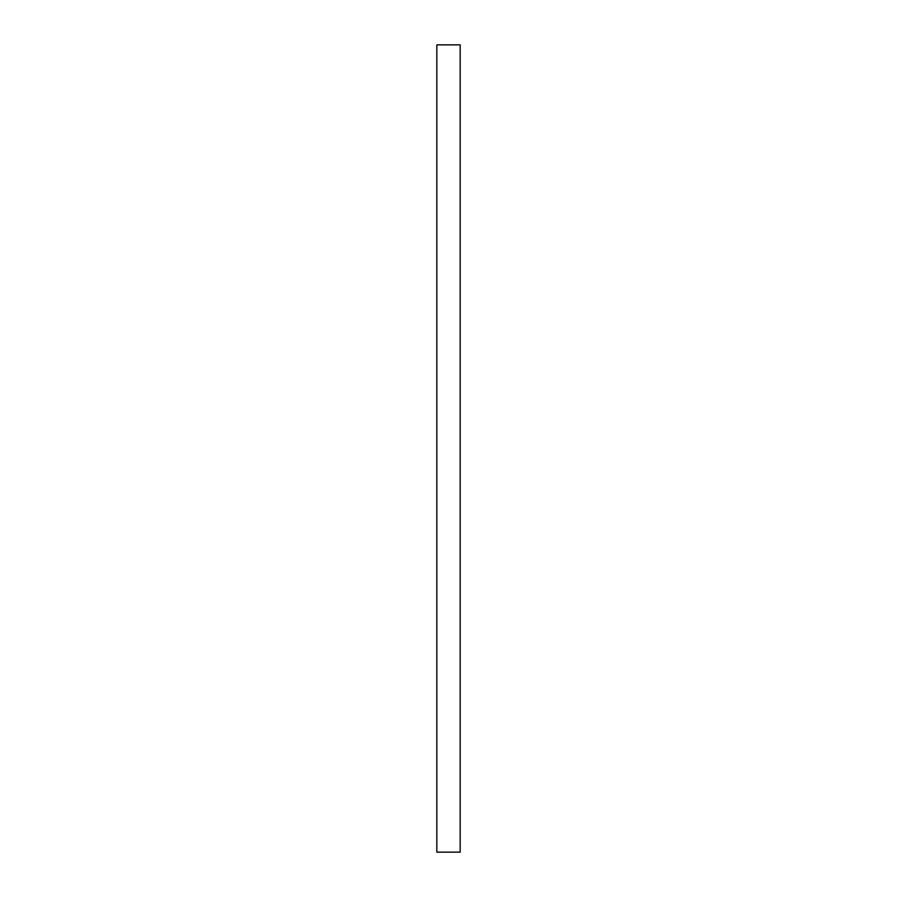 <?xml version="1.0" encoding="UTF-8"?>
<svg xmlns="http://www.w3.org/2000/svg" width="897" height="897" viewBox="0 0 897 897"><rect width="100%" height="100%" fill="white"/><g stroke="black" fill="none" stroke-linecap="round" stroke-linejoin="round"><path stroke-width="1.35" d="M460.161 44.85L460.161 852.15L436.839 852.15L436.839 44.85L460.161 44.85"/></g></svg>

